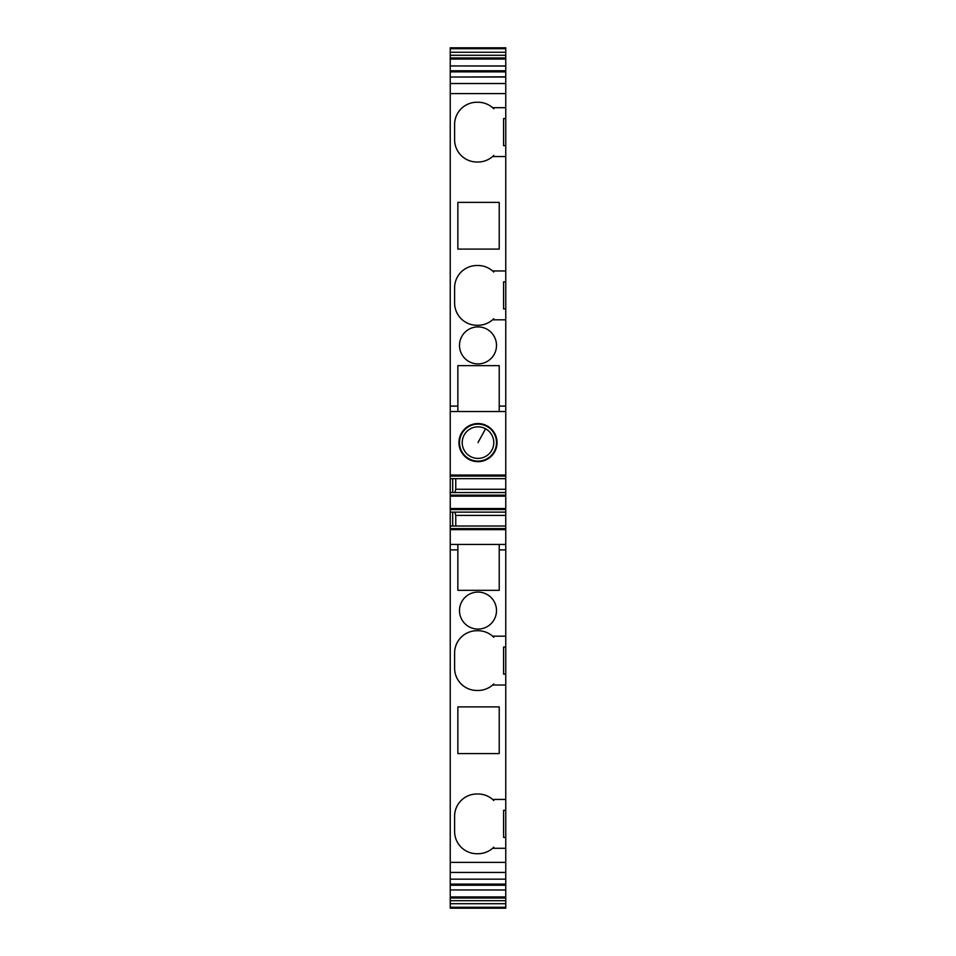 <?xml version="1.0" encoding="UTF-8"?>
<svg xmlns="http://www.w3.org/2000/svg" width="956" height="956" viewBox="0 0 956 956"><rect width="100%" height="100%" fill="white"/><g stroke="black" fill="none" stroke-linecap="round" stroke-linejoin="round"><path stroke-width="1.43" d="M450.24 475.048L450.24 476.076L505.76 476.076L505.76 308.931L503.573 308.931L503.573 281.841L505.76 281.841L505.76 145.671L503.573 145.671L503.573 118.58L505.76 118.58L505.76 83.531L450.24 83.531L450.24 411.546L457.864 411.546L450.24 411.546L450.24 475.048L505.76 475.048M505.76 647.057L505.76 674.135L503.573 674.135L503.573 647.057L505.76 647.057L505.76 544.442L450.24 544.442L450.24 528.596L505.76 528.596L505.76 512.129L450.24 512.129L450.24 495.124L505.76 495.124L505.76 478.669L450.24 478.669L450.24 476.076M505.76 478.669L505.76 476.076M505.76 77.042L450.24 77.042L505.76 76.827L505.76 83.531M450.24 77.042L450.24 83.531M450.24 76.827L450.24 65.964L505.76 66.048L505.76 70.768L450.24 70.768M505.76 76.827L505.76 70.768M505.76 57.958L505.76 65.964L450.24 65.964L450.24 55.281L505.76 55.281L505.76 57.958L450.24 57.958M450.24 48.708L505.76 48.708L450.24 48.625L450.24 55.281M505.76 48.708L505.76 55.281M505.76 48.625L505.76 47.8L450.24 47.8L450.24 48.625M505.76 47.8L450.24 47.8M505.76 908.188L450.24 908.188L505.76 908.188L505.76 907.268L450.24 907.268L450.24 908.188L505.76 908.2M450.24 907.268L450.24 900.695L505.76 900.695L505.76 907.268M450.24 900.695L450.24 889.94L505.76 890.024L505.76 898.019L450.24 898.019M505.76 900.695L505.76 898.019M505.76 885.22L505.76 889.94L450.24 889.94L450.24 879.162L505.76 879.162L505.76 885.22L450.24 885.22M450.24 879.162L505.76 879.162M505.76 878.946L505.76 837.396L503.573 837.396L503.573 810.318L505.76 810.318L505.76 674.135M450.24 878.946L450.24 544.442L457.864 544.442L457.864 549.891L450.24 549.891M493.774 847.207L492.615 848.283A22.311 22.311 0 0 1 478 853.732L476.913 853.732A22.311 22.311 0 0 1 454.602 831.421L454.602 816.293A22.311 22.311 0 0 1 476.913 793.982L478 793.982A22.311 22.311 0 0 1 492.615 799.431L505.76 799.431M457.864 549.891L457.864 590.33L499.223 590.33L499.223 544.442L505.76 544.442L505.76 529.636L450.24 529.636M505.76 528.596L505.76 529.636M450.24 528.596L450.24 526.015L505.76 526.015M505.76 515.404L455.761 515.404L455.761 526.015M454.877 512.129L455.761 515.404M505.76 512.129L505.76 509.548L450.24 509.548M450.24 508.508L505.76 508.508L505.76 509.548M505.76 508.508L505.76 496.164L450.24 496.164M505.76 495.124L505.76 496.164M450.24 495.124L450.24 492.543L505.76 492.543M505.76 489.281L455.761 489.281L455.761 478.669M454.877 492.543L455.761 489.281M493.774 108.781L492.615 107.705A22.299 22.299 0 0 0 492.615 107.693A22.311 22.311 0 0 0 478 102.244L476.913 102.244A22.311 22.311 0 0 0 454.602 124.555L454.602 139.696A22.311 22.311 0 0 0 476.913 162.006L478 162.006A22.311 22.311 0 0 0 492.615 156.545L505.76 156.545M452.69 512.129L452.69 526.015M450.24 512.129L450.24 526.015M452.69 478.669L452.69 492.543M450.24 478.669L450.24 492.543M505.76 118.58L505.76 145.671M505.76 281.841L505.76 308.931M505.76 810.318L505.76 837.396M493.774 155.47L492.615 156.545M493.774 272.042L492.615 270.966A22.311 22.311 0 0 0 478 265.505L476.913 265.505A22.311 22.311 0 0 0 454.602 287.816L454.602 302.956A22.311 22.311 0 0 0 476.913 325.267L478 325.267A22.311 22.311 0 0 0 492.615 319.806L505.76 319.806M457.864 249.098L457.864 202.397L499.223 202.397L499.223 249.098L457.864 249.098M493.774 318.73L492.615 319.806M457.864 406.097L457.864 365.658L499.223 365.658L499.223 411.546L505.76 411.546L457.864 411.546L457.864 406.097L450.24 406.097M461.76 354.27A18.499 18.499 0 0 0 486.867 361.631A18.499 18.499 0 0 0 494.24 336.524A18.499 18.499 0 0 0 469.133 329.163A18.499 18.499 0 0 0 461.76 354.27M493.774 637.258L492.615 636.17A22.311 22.311 0 0 0 478 630.721L476.913 630.721A22.311 22.311 0 0 0 454.602 653.032L454.602 668.16A22.311 22.311 0 0 0 476.913 690.471L478 690.471A22.311 22.311 0 0 0 492.615 685.022L505.76 685.022M461.76 619.452A18.499 18.499 0 0 0 486.867 626.825A18.499 18.499 0 0 0 494.24 601.718A18.499 18.499 0 0 0 469.133 594.345A18.499 18.499 0 0 0 461.76 619.452M493.774 683.946L492.615 685.022M457.864 753.591L499.223 753.591L499.223 706.89L457.864 706.89L457.864 753.591M493.774 800.519L492.615 799.431M478 461.664A19.048 19.048 0 0 0 497.048 442.616A19.048 19.048 0 0 0 478 423.568A19.048 19.048 0 0 0 458.952 442.616A19.048 19.048 0 0 0 478 461.664M492.615 848.283L505.76 848.283M492.615 636.17L505.76 636.17M492.615 270.966A22.299 22.299 0 0 0 492.615 270.954L505.76 270.954M486.867 426.376A18.499 18.499 0 0 1 494.24 451.495A18.499 18.499 0 0 1 469.133 458.856A18.499 18.499 0 0 1 461.76 433.749A18.499 18.499 0 0 1 486.867 426.376M485.564 428.766A15.786 15.786 0 0 1 491.85 450.18A15.786 15.786 0 0 1 470.436 456.466A15.786 15.786 0 0 1 464.15 435.052A15.786 15.786 0 0 1 485.564 428.766A15.786 15.786 0 0 1 491.85 450.18A15.786 15.786 0 0 1 470.436 456.466A15.786 15.786 0 0 1 464.15 435.052A15.786 15.786 0 0 1 485.564 428.766L478 442.616M505.76 71.855L450.24 71.855M505.76 59.057L450.24 59.057M505.76 52.269L450.24 52.269M505.76 907.352L450.24 907.352M450.24 903.719L505.76 903.719M450.24 896.931L505.76 896.931M450.24 884.121L505.76 884.121M505.76 872.446L450.24 872.446M505.76 862.396L450.24 862.396M505.76 93.592L450.24 93.592M492.615 107.693L505.76 107.693M505.76 406.097L499.223 406.097M505.76 549.891L499.223 549.891M505.76 544.442L499.223 544.442"/></g></svg>
